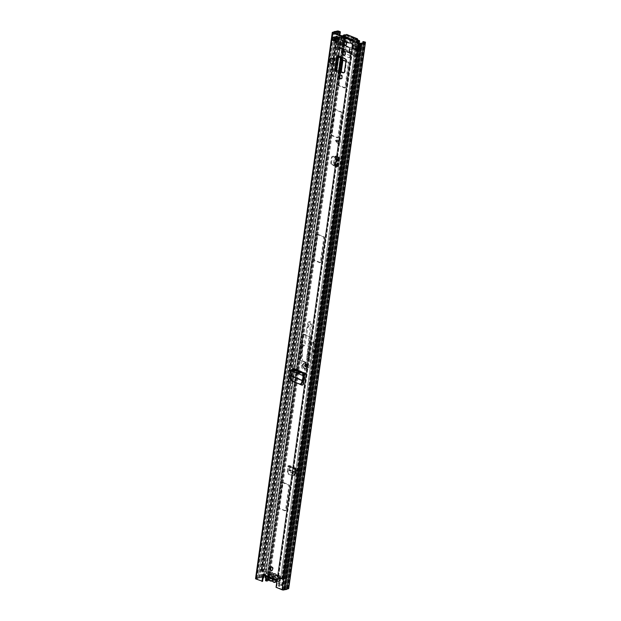 <?xml version="1.0" encoding="UTF-8"?>
<svg xmlns="http://www.w3.org/2000/svg" width="621" height="621" viewBox="0 0 621 621"><rect width="100%" height="100%" fill="white"/><g stroke="black" fill="none" stroke-linecap="round" stroke-linejoin="round"><path stroke-width="0.47" stroke-dasharray="3.1 2.33" d="M266.013 575.395L265.881 576.335L265.012 575.97L265.586 575.217L268.093 575.31A1.669 0.551 8 0 0 269.002 574.953A1.669 0.551 8 0 0 268.994 574.86A1.25 0.411 -172 0 1 268.986 574.798A1.25 0.411 -172 0 1 269.731 574.526A1.25 0.411 -172 0 1 271.035 574.759L278.705 577.926A1.25 0.411 -172 0 1 279.139 578.314A1.25 0.411 -172 0 1 278.837 578.531A1.25 0.411 -172 0 1 277.952 578.562A1.669 0.551 8 0 0 276.78 578.609A1.669 0.551 8 0 0 276.461 578.764L275.747 579.416L265.423 574.922L264.779 575.1M278.705 577.926L278.573 578.857A1.25 0.411 -172 0 1 279.008 579.246A1.25 0.411 -172 0 1 278.705 579.463A1.25 0.411 -172 0 1 277.828 579.502A1.669 0.551 8 0 0 276.648 579.548A1.669 0.551 8 0 0 276.329 579.696L275.615 580.356L275.91 579.253L265.423 574.922A1.25 0.931 75 0 0 263.871 574.029M271.066 566.942A1.879 1.397 75 0 1 271.369 566.802A1.879 1.397 75 0 1 273.271 569.201A1.879 1.397 75 0 1 272.347 570.427A1.879 1.397 75 0 1 272.006 570.466M339.966 74.908A1.917 1.428 75 0 1 340.269 74.768A1.917 1.428 75 0 1 341.022 74.831L341.465 75.017A1.917 1.428 75 0 1 342.676 76.926A1.917 1.428 75 0 1 341.705 78.665A1.917 1.428 75 0 1 341.371 78.696M344.857 41.886A1.879 1.397 75 0 1 345.16 41.747A1.879 1.397 75 0 1 347.061 44.145A1.879 1.397 75 0 1 346.138 45.372A1.879 1.397 75 0 1 345.796 45.411M343.297 51.194A1.917 1.428 75 0 1 343.607 51.054A1.917 1.428 75 0 1 344.352 51.116L344.795 51.295A1.917 1.428 75 0 1 346.006 53.212A1.917 1.428 75 0 1 345.043 54.943A1.917 1.428 75 0 1 344.702 54.982M334.991 70.833A1.421 0.466 -172 0 1 335.324 70.592L335.891 70.227L341.24 72.215M293.151 368.432L292.475 373.229L293.12 373.058L292.514 379.291A1.669 1.242 -105 0 0 293.562 381.286L292.918 381.457L299.819 384.314M292.918 381.457A1.669 1.242 75 0 1 291.87 379.462L292.514 379.291M292.475 373.229L291.87 379.462M330.985 57.838L330.279 62.83L333.244 64.056M332.382 57.978L334.517 58.855L332.382 57.978L331.335 63.063L333.819 63.854L331.684 62.969M334.517 58.855L333.819 63.854M293.562 381.286L301.038 384.368M302.613 384.973A1.669 1.242 -105 0 0 302.955 384.95A1.669 1.242 -105 0 0 303.762 383.933L305.555 373.112A1.421 0.823 -67.6 0 1 304.732 374.556M293.12 373.058L293.795 368.261A1.421 0.823 -67.6 0 1 292.972 369.697A1.421 0.823 -67.6 0 1 292.693 369.829L291.816 370.473L291.56 373.477L290.907 373.648M343.933 72.727A1.669 1.242 -105 0 0 344.275 72.696A1.669 1.242 -105 0 0 345.097 71.601L346.627 60.757A1.669 1.242 -105 0 0 345.649 58.708L338.592 55.463A1.421 0.466 -172 0 1 339.082 55.906A1.421 0.466 -172 0 1 338.965 56.053M338.065 71.12L338.709 70.949L336.535 70.049A1.421 0.466 -172 0 1 337.032 70.491A1.421 0.466 -172 0 1 336.916 70.647A1.421 0.466 -172 0 1 336.691 70.74L335.977 70.973L337.001 71.399L336.349 71.578M338.709 70.949L341.294 71.842M262.621 581.31L256.535 578.756L258.057 578.306L333.671 40.264L332.794 39.907L333.229 36.786L338.321 38.882L337.886 42.003L337.296 41.762M286.661 577.841L361.445 45.76A2.841 0.939 -172 0 0 361.251 45.349L286.475 577.421A2.841 0.939 -172 0 1 286.661 577.841A2.841 0.939 -172 0 1 285.186 578.438L284.511 578.477A1.979 0.652 8 0 0 283.494 578.85L281.592 578.85L277.835 577.297L352.612 45.224L358.503 47.219L358.069 50.34L357.052 49.913M276.073 579.059A1.25 0.931 75 0 1 277.641 580.495L276.71 587.124L276.058 587.295M363.611 41.405L286.863 587.528L286.211 587.699L287.717 588.366L286.009 588.863A1.84 0.605 -172 0 1 284.573 589.251L282.71 589.601L276.71 587.124M361.08 46.528L359.877 46.761L359.443 49.882L361.205 49.595L361.639 46.474L361.08 46.528L360.638 49.649L361.104 46.528M358.69 49.571L360.654 49.245L361.096 46.125L359.124 46.451L358.69 49.571L357.021 50.146M335.356 39.216L334.424 39.558L334.859 36.437L336.077 35.925L335.371 39.208M335.418 38.129L335.612 36.748L336.978 36.173L336.543 39.294L335.65 39.697M357.432 47.212L359.124 46.451M359.893 46.761L359.45 49.882L358.045 50.254L358.488 47.134L359.877 46.761M334.432 39.55L334.866 36.429L333.469 36.81L333.027 39.93L334.424 39.558M335.612 36.748L332.584 36.957M286.211 587.699L362.804 42.717M286.863 587.528L288.276 588.11A1.25 0.411 -172 0 1 288.711 588.506M255.541 578.617A1.25 0.411 -172 0 1 255.836 578.399L257.094 578.066A2.841 0.939 -172 0 1 258.988 577.561L260.432 577.173A1.25 0.411 -172 0 1 262.186 577.344L263.599 577.926M258.057 578.306A1.84 0.605 -172 0 1 259.485 577.918L261.185 577.483L262.955 578.097L339.26 35.141M264.135 574.13L339.85 35.389M258.988 577.561L335.744 31.438M257.094 578.066L333.85 31.943M337.242 42.181L337.886 42.003M352.612 45.224A1.25 0.411 -172 0 1 352.177 44.836A1.25 0.411 -172 0 1 352.192 44.79L352.332 44.231L342.901 40.334L341.216 40.264A1.25 0.411 -172 0 1 340.036 40.031L337.677 39.061L338.321 38.882M357.455 47.025L357.859 47.39M352.767 45.286L353.411 45.116M336.543 39.294L335.643 39.045M336.978 36.173L336.077 35.925M360.654 49.245L361.205 49.595M361.096 46.125L361.639 46.474M275.243 580.193L265.881 576.335L267.962 576.241A1.669 0.551 8 0 0 268.87 575.884A1.669 0.551 8 0 0 268.862 575.799A1.25 0.411 -172 0 1 268.854 575.737A1.25 0.411 -172 0 1 269.599 575.465A1.25 0.411 -172 0 1 270.903 575.69L278.573 578.857M264.872 575.69L265.509 575.124M340.114 56.534L340.758 56.356M340.727 73.115L337.001 71.399M290.83 380.611L299.679 384.267M304.236 378.08L304.88 377.91M291.428 380.704L290.651 378.686L291.56 373.477M332.033 58.071L331.335 63.063M330.279 62.83L329.798 62.962M273.256 575.419L273.263 576.21A1.172 0.869 75 0 1 274.909 576.886L277.23 577.056A2.67 1.987 -105 0 0 275.538 574.13A2.67 1.987 -105 0 0 273.256 575.419L270.523 574.293L270.391 575.232L273.147 576.366A2.67 1.987 -105 0 0 273.628 578.019A2.67 1.987 -105 0 0 277.075 577.988L274.715 577.802A1.172 0.869 75 0 1 273.193 577.173L270.686 577.841A1.172 0.869 -105 0 0 272.208 578.469L272.666 579.315M274.715 577.802L272.208 578.469M264.942 575.853A3.252 2.422 75 0 1 266.588 573.253A3.252 2.422 75 0 1 267.861 573.354A3.252 2.422 75 0 1 269.273 574.619L269.871 574.689A3.252 2.422 75 0 1 270.981 574.829A3.252 2.422 75 0 1 272.014 575.574L272.666 576.016L276.756 574.922A3.252 2.422 -105 0 0 275.344 573.657A3.252 2.422 -105 0 0 274.071 573.556A3.252 2.422 -105 0 0 273.752 573.68L269.871 574.689A0.838 0.621 75 0 1 269.77 575.015A2.958 2.205 75 0 1 272.021 575.946A0.838 0.621 75 0 1 272.014 575.574M276.066 579.067A2.841 2.111 -105 0 0 274.327 576.622A2.841 2.111 -105 0 0 272.937 576.637A0.838 0.621 75 0 1 272.417 576.583A2.958 2.205 75 0 1 272.821 578.392L272.402 577.561A1.172 0.869 -105 0 0 270.756 576.878L265.897 575.535L265.772 576.42M275.204 580.317L275.328 579.424L272.821 578.392M268.404 576.567A2.958 2.205 75 0 1 269.242 575.271A0.838 0.621 75 0 1 268.769 574.914A2.841 2.111 -105 0 0 267.535 573.82A2.841 2.111 -105 0 0 264.996 575.939M277.075 577.988L279.823 579.121L279.955 578.19L277.23 577.056M273.263 576.21L270.756 576.878M270.523 574.293L265.897 575.535M274.909 576.886L272.402 577.561M279.955 578.19L275.328 579.424M279.823 579.121L275.196 580.363M268.295 577.514L270.686 577.841M273.193 577.173L273.147 576.366M270.391 575.232L265.842 576.451M272.417 576.583L272.021 575.946M269.77 575.015L269.242 575.271M342.427 48.12A1.25 0.411 8 0 0 341.247 47.895L339.64 47.84L340.052 44.471L341.767 44.223A1.25 0.411 -172 0 1 342.939 44.456L352.371 48.345A1.25 0.411 -172 0 1 352.806 48.741A1.25 0.411 -172 0 1 352.79 48.78L352.278 52.443A1.25 0.411 8 0 0 352.293 52.405A1.25 0.411 8 0 0 351.859 52.017L350.562 51.52L350.027 52.498L343.933 49.975L343.592 48.601L342.427 48.12L268.769 572.244A1.25 0.411 8 0 0 267.589 572.011L265.904 571.941L262.202 570.295A2.981 0.986 8 0 0 264.15 569.915L264.406 569.705A1.84 0.605 -172 0 1 266.518 569.573L341.511 37.198L266.518 569.573M361.251 45.349L360.327 45.356A1.84 0.605 -172 0 1 360.452 45.62A1.84 0.605 -172 0 1 359.497 46.008L358.822 46.047A2.981 0.986 8 0 0 357.285 46.598L353.256 45.054L353.396 44.487A1.25 0.411 8 0 0 353.411 44.448A1.25 0.411 8 0 0 352.976 44.052L343.545 40.163A1.25 0.411 8 0 0 342.365 39.938L340.681 39.86L336.986 38.223A2.981 0.986 8 0 0 338.934 37.842L339.182 37.633A1.84 0.605 -172 0 1 341.294 37.501M352.169 52.692L351.222 53.041A1.25 0.411 -172 0 1 351.059 52.793A1.25 0.411 -172 0 1 351.075 52.746L351.3 52.265L350.05 51.706L349.382 52.669L343.281 50.154L342.947 48.772L341.783 48.291L340.098 48.221A1.25 0.411 -172 0 1 339.276 48.112L339.796 44.44A1.25 0.411 8 0 0 340.611 44.549L342.295 44.627L351.727 48.523L351.587 49.082A1.25 0.411 8 0 0 351.571 49.121A1.25 0.411 8 0 0 351.742 49.37L351.222 53.041L352.169 52.692M286.475 577.421L285.551 577.429A1.84 0.605 -172 0 1 285.676 577.701A1.84 0.605 -172 0 1 284.713 578.089L284.038 578.128A2.981 0.986 8 0 0 282.508 578.679L278.48 577.126L278.619 576.567A1.25 0.411 8 0 0 278.627 576.521A1.25 0.411 8 0 0 278.2 576.133L268.769 572.244M279.753 508.265A0.838 0.621 75 0 1 279.233 507.225L282.633 483.037A0.838 0.621 75 0 1 283.37 482.517L289.029 484.854A0.838 0.621 75 0 1 289.549 485.894L286.149 510.082A0.838 0.621 75 0 1 285.412 510.602L279.108 508.436A0.838 0.621 75 0 1 278.588 507.396L281.988 483.216A0.838 0.621 75 0 1 282.726 482.696L288.385 485.024A0.838 0.621 75 0 1 288.905 486.064L285.505 510.252A0.838 0.621 75 0 1 284.767 510.772L279.108 508.436M309.863 336.621A0.838 0.621 75 0 1 310.384 337.661L306.984 361.849A0.838 0.621 75 0 1 306.246 362.369L300.587 360.033A0.838 0.621 75 0 1 300.067 358.992L303.467 334.804A0.838 0.621 75 0 1 304.205 334.284L309.863 336.621L309.219 336.792A0.838 0.621 75 0 1 309.739 337.832L306.339 362.02A0.838 0.621 75 0 1 305.602 362.54L299.943 360.203A0.838 0.621 75 0 1 299.423 359.163L302.823 334.983A0.838 0.621 75 0 1 303.56 334.463L309.219 336.792M323.898 236.756A0.838 0.621 75 0 1 324.418 237.796L321.018 261.984A0.838 0.621 75 0 1 320.281 262.504L314.622 260.168A0.838 0.621 75 0 1 314.102 259.128L317.502 234.948A0.838 0.621 75 0 1 318.239 234.428L323.898 236.756L323.254 236.935A0.838 0.621 75 0 1 323.774 237.975L320.374 262.155A0.838 0.621 75 0 1 319.636 262.675L313.978 260.346A0.838 0.621 75 0 1 313.458 259.306L316.857 235.118A0.838 0.621 75 0 1 317.595 234.598L323.254 236.935M339.99 74.908L342.062 60.183A0.838 0.621 75 0 1 342.8 59.663L348.459 61.999A0.838 0.621 75 0 1 348.979 63.039L345.579 87.227A0.838 0.621 75 0 1 344.841 87.747L339.182 85.411A0.838 0.621 75 0 1 338.662 84.371L339.617 77.571M338.561 137.156A0.838 0.621 75 0 1 337.824 137.676L332.165 135.339A0.838 0.621 75 0 1 331.645 134.299L335.045 110.119A0.838 0.621 75 0 1 335.782 109.599L341.441 111.935A0.838 0.621 75 0 1 341.961 112.975L338.561 137.156L337.917 137.326A0.838 0.621 75 0 1 337.18 137.854L331.521 135.518A0.838 0.621 75 0 1 331.001 134.478L334.401 110.29A0.838 0.621 75 0 1 335.138 109.77L340.797 112.106A0.838 0.621 75 0 1 341.317 113.146L337.917 137.326M340.153 44.176L339.602 44.448M277.835 577.297A1.25 0.411 -172 0 1 277.401 576.909A1.25 0.411 -172 0 1 277.408 576.87L277.556 576.304L268.125 572.415L266.44 572.337A1.25 0.411 -172 0 1 265.26 572.112L261.495 570.559L261.092 570.194L261.922 569.946A1.979 0.652 8 0 0 263.219 569.69L263.467 569.48A2.841 0.939 -172 0 1 266.735 569.278M345.913 61.394L347.814 62.178A0.838 0.621 75 0 1 348.334 63.21L344.934 87.398A0.838 0.621 75 0 1 344.197 87.918L338.538 85.582A0.838 0.621 75 0 1 338.018 84.541L341.418 60.361A0.838 0.621 75 0 1 342.155 59.841L342.839 60.121M361.445 45.76A2.841 0.939 -172 0 1 359.963 46.365L359.287 46.404A1.979 0.652 8 0 0 358.27 46.769L356.431 46.8M285.551 577.429L360.327 45.356M336.217 38.455L335.876 38.114L336.698 37.865A1.979 0.652 8 0 0 337.995 37.609L338.251 37.4A2.841 0.939 -172 0 1 341.511 37.198M341.123 40.249L340.378 40.101L340.595 38.541L341.34 38.688L341.123 40.249L352.278 44.572L352.495 43.012L352.487 45.1L356.803 46.878L357.021 45.317L361.422 44.572A1.669 0.551 8 0 0 361.818 44.285A1.669 0.551 8 0 0 361.236 43.765L360.126 43.633L359.908 45.193A1.421 0.466 -172 0 1 360.397 45.636A1.421 0.466 -172 0 1 358.309 45.768L356.865 56.069L354.327 56.387L351.812 55.347L352.045 54.563L349.957 53.709L349.375 57.838L343.087 55.246A3.338 1.933 112.4 0 0 343.918 53.033L344.205 50.969L339.237 50.161L336.722 49.121L338.204 48.36A1.421 0.466 -172 0 1 337.909 48.011A1.421 0.466 -172 0 1 338.755 47.708A1.421 0.466 -172 0 1 340.23 47.964A1.421 0.466 -172 0 1 340.719 48.407A1.421 0.466 -172 0 1 339.229 48.671L338.181 49.206L341.876 49.859L353.256 54.555L353.023 55.339L354.374 55.898L356.167 55.665A1.421 0.466 -172 0 1 356.136 55.541A1.421 0.466 -172 0 1 356.99 55.23A1.421 0.466 -172 0 1 358.457 55.494A1.421 0.466 -172 0 1 358.946 55.937A1.421 0.466 -172 0 1 356.865 56.069M359.303 43.416A1.421 0.466 8 0 0 357.805 43.68A1.421 0.466 8 0 0 357.836 43.812L356.167 55.665M358.309 45.768L355.771 46.086L353.256 45.054L353.489 44.27L343.033 39.954L340.681 39.86L338.166 38.82L339.648 38.067A1.421 0.466 -172 0 1 339.353 37.718A1.421 0.466 -172 0 1 340.199 37.407A1.421 0.466 -172 0 1 341.674 37.671L342.155 35.902M339.648 38.067L338.204 48.36M341.472 45.279L339.47 44.495L338.88 47.755L340.96 48.943L341.472 45.279L342.637 45.387L342.124 49.059L340.96 48.943M343.18 45.248L342.66 48.912L349.576 51.768L350.097 48.104L342.637 45.387M341.915 47.91L339.78 47.514L340.207 44.471L340.813 44.176L342.427 44.238L347.659 46.396L352.891 48.562L352.371 52.226L341.915 47.91L341.581 50.247M353.489 44.27L352.891 48.562M343.033 39.954L342.427 44.238M344.616 45.054L343.925 49.959L345.594 49.509L346.293 42.36L346.324 44.557L344.616 45.03L346.324 44.58L346.347 42.399M344.678 38.486L343.537 38.044L344.616 41.786L346.308 42.453L344.678 38.486L344.616 45.03M343.537 38.044L342.078 49.362L343.747 48.919L345.633 49.486L346.324 44.58L345.579 49.432L343.879 48.733L344.857 41.762L343.607 37.997L354.925 42.694L353.256 54.555M344.616 41.786L343.646 48.71L341.977 49.152L341.876 49.859M343.778 50.06L345.633 49.486L343.778 50.06L342.078 49.362M352.278 44.572L352.418 43.268L352.487 45.1M341.34 38.688L342.093 38.719L341.876 40.28M352.495 43.012L342.093 38.719M360.343 43.579L360.118 45.139L361.018 45.325A1.669 0.551 -172 0 1 361.593 45.845A1.669 0.551 -172 0 1 361.197 46.133L361.422 44.572M357.021 45.317L352.705 43.54M343.545 37.997L341.201 37.912L339.532 49.765M341.201 37.912L339.842 37.353L338.181 49.206M339.842 37.353L340.89 36.818L339.229 48.671M340.89 36.818A1.421 0.466 8 0 0 342.381 36.554A1.421 0.466 8 0 0 341.907 36.111L341.674 37.671M338.166 38.82L336.722 49.121M265.904 571.941L339.237 50.161M339.307 44.712L340.813 44.176L339.602 44.502M343.669 51.108L343.087 55.246M352.371 52.226L352.045 54.563M351.3 52.878L352.208 52.762L351.005 53.088L351.727 49.835L349.646 48.648L349.134 52.319L351.005 53.088M278.48 577.126L351.812 55.347M355.771 46.086L354.327 56.387M357.836 43.812L356.043 44.037L354.374 55.898M356.043 44.037L354.684 43.478L353.023 55.339M354.684 43.478L354.925 42.694M349.375 57.838A3.338 1.933 112.4 0 0 350.205 55.634L350.492 53.561L344.205 50.969M350.492 53.561L349.957 53.709M340.595 38.541L336.279 36.755L336.062 38.316L340.378 40.101M358.193 45.434L357.975 46.994L361.197 46.133M343.157 37.982L344.306 38.463L342.8 38.867L341.604 38.37L343.056 37.982M339.92 35.42A1.669 0.551 8 0 0 339.415 35.49L339.198 37.05A1.669 0.551 -172 0 1 341.527 37.276L341.892 37.609M336.062 38.316L336.186 36.352L339.415 35.49M336.186 36.352L336.279 36.755M341.604 38.37A11.271 8.391 75 0 1 343.529 37.485A11.271 8.391 75 0 1 353.419 43.245L354.87 42.857M353.419 43.245L352.223 42.756L353.729 42.352L354.886 42.826M354.894 42.771A11.271 8.391 -105 0 0 353.939 41.203M353.357 40.443A11.271 8.391 -105 0 0 345.035 37.081A11.271 8.391 -105 0 0 343.165 37.928M335.969 37.912L339.198 37.05M357.975 46.994L356.803 46.878M353.729 42.352A10.223 7.615 -105 0 0 345.307 38.091A10.223 7.615 -105 0 0 344.306 38.463M342.8 38.867A10.223 7.615 75 0 1 343.801 38.494A10.223 7.615 75 0 1 352.223 42.756M342.66 48.912L342.124 49.059M349.134 52.319L349.646 48.648M349.576 51.768L349.041 51.916M350.097 48.104L349.553 48.244M346.308 42.453L344.702 38.463M340.316 142.03L340.246 139.236L335.433 140.346L339.423 145.089L340.316 142.03M335.635 140.882L338.08 143.591L338.53 140.354L335.542 140.905L338.422 140.377L337.971 143.622L335.542 140.905M306.735 363.914A1.669 1.242 75 0 1 307.791 365.575A1.669 1.242 75 0 1 306.953 367.089A1.669 1.242 75 0 1 306.3 367.034A1.669 1.242 75 0 1 305.245 365.373A1.669 1.242 75 0 1 306.083 363.859A1.669 1.242 75 0 1 306.735 363.914M305.548 367.236A1.669 1.242 -105 0 0 306.2 367.29A1.669 1.242 -105 0 0 307.038 365.777A1.669 1.242 -105 0 0 305.982 364.116A1.669 1.242 -105 0 0 305.33 364.061A1.669 1.242 -105 0 0 304.492 365.575A1.669 1.242 -105 0 0 305.548 367.236M352.247 40.101A1.879 1.397 75 0 1 353.427 41.972A1.879 1.397 75 0 1 352.487 43.672A1.879 1.397 75 0 1 351.75 43.617A1.879 1.397 75 0 1 350.57 41.747A1.879 1.397 75 0 1 351.509 40.047A1.879 1.397 75 0 1 352.247 40.101M350.997 43.819A1.879 1.397 -105 0 0 351.734 43.874A1.879 1.397 -105 0 0 352.674 42.174A1.879 1.397 -105 0 0 351.494 40.303A1.879 1.397 -105 0 0 350.756 40.249A1.879 1.397 -105 0 0 349.817 41.949A1.879 1.397 -105 0 0 350.997 43.819M294.548 471.525L294.967 468.529A1.584 0.916 112.4 0 0 295.386 469.717A1.584 0.916 112.4 0 0 295.518 469.755A1.584 0.916 112.4 0 0 295.782 469.732L296.318 469.623L296.201 471.083L296.954 470.881L297.156 469.864A1.584 0.916 112.4 0 0 296.76 468.545A1.584 0.916 112.4 0 0 296.364 468.529L295.72 468.319L293.966 474.863A1.669 1.242 75 0 1 293.151 475.896A1.669 1.242 75 0 1 292.499 475.841L288.307 474.11A1.669 1.242 75 0 1 287.267 472.1L288.02 471.898L288.804 465.471L289.448 465.672A1.584 0.916 112.4 0 1 289.844 465.688A1.584 0.916 112.4 0 1 290.24 467.008L290.038 468.032L289.285 468.234L289.145 471.013L290.62 472.806L291.358 472.193L289.891 470.392L290.038 468.032M288.02 471.898A1.669 1.242 -105 0 0 289.06 473.908L288.307 474.11M292.499 475.841L293.252 475.639L289.06 473.908M293.252 475.639A1.669 1.242 -105 0 0 293.904 475.694A1.669 1.242 -105 0 0 294.719 474.661L293.966 474.863M295.301 471.323L294.719 474.661M340.246 139.236L339.423 145.089M334.455 166.04L336.877 167.041A1.584 0.528 -172 0 1 336.326 166.544A1.584 0.528 -172 0 1 336.473 166.366A1.584 0.528 -172 0 1 336.698 166.273L337.226 166.086L336.108 165.597L337.731 165.714A1.584 0.528 -172 0 1 338.383 166.249A1.584 0.528 -172 0 1 338.01 166.521L334.455 166.04L331.746 164.782A1.669 1.242 75 0 1 330.76 162.725L331.49 157.532A1.669 1.242 75 0 1 332.32 156.438A1.669 1.242 75 0 1 332.918 156.469L333.671 156.267L338.833 158.254L339.213 157.944A1.584 0.528 -172 0 0 339.594 157.672A1.584 0.528 -172 0 0 338.934 157.129L336.031 156.608L334.944 156.065L335.984 156.011L338.065 156.818M333.671 156.267A1.669 1.242 -105 0 0 333.073 156.236A1.669 1.242 -105 0 0 332.243 157.33L331.49 157.532M330.76 162.725L331.513 162.523L332.243 157.33M331.513 162.523A1.669 1.242 -105 0 0 332.507 164.581L331.746 164.782M335.208 165.838L332.507 164.581M279.784 584.074A0.838 0.621 75 0 1 279.264 583.034L278.511 583.235A0.838 0.621 -105 0 0 279.031 584.276L279.784 584.074L282.555 585.215A1.421 0.466 -172 0 1 283.044 585.657A1.421 0.466 -172 0 1 282.71 585.906L282.571 585.937A1.335 0.442 -172 0 1 281.484 585.96A1.855 0.613 8 0 0 279.543 586.309A1.855 0.613 8 0 0 279.543 586.356L278.402 586.069A3.027 1.001 -172 0 1 281.554 585.58L358.247 40.862M279.264 583.034L280.141 576.793A0.838 0.621 -105 0 0 279.629 575.752L274.598 573.68A0.838 0.621 -105 0 0 273.861 574.2L272.984 580.441A0.838 0.621 75 0 1 272.239 580.961L271.486 581.163M265.493 580.557A1.855 0.613 8 0 0 267.108 580.169A1.855 0.613 8 0 0 267.069 580.006A1.335 0.442 -172 0 1 267.038 579.89A1.335 0.442 -172 0 1 267.046 579.851A1.335 0.442 -172 0 1 267.356 579.657L267.496 579.626A1.421 0.466 -172 0 1 269.475 579.82L272.239 580.961M343.56 35.863A3.027 1.001 8 0 0 344.748 35.327L346.448 35.746L347.31 35.467L346.029 35.102A1.421 0.466 -172 0 0 345.555 34.955M287.267 472.1L288.051 465.672A1.584 0.916 112.4 0 0 288.47 466.86A1.584 0.916 112.4 0 0 288.602 466.899A1.584 0.916 112.4 0 0 288.866 466.876L289.402 466.767L289.285 468.234M278.511 583.235L279.388 576.994L280.141 576.793M279.031 584.276L281.693 585.58M269.118 580.185L271.222 581.054M272.169 580.86A0.838 0.621 -105 0 0 272.231 580.643L272.984 580.441M273.861 574.2L273.108 574.402L272.231 580.643M273.108 574.402A0.838 0.621 75 0 1 273.845 573.882L274.598 573.68M279.629 575.752L278.876 575.954L273.845 573.882M278.876 575.954A0.838 0.621 75 0 1 279.388 576.994M332.918 156.469L338.08 158.456A1.584 0.528 -172 0 1 337.529 157.967A1.584 0.528 -172 0 1 337.684 157.781A1.584 0.528 -172 0 1 337.909 157.695L338.437 157.509L337.312 157.02M282.571 585.937L283.556 578.919A1.335 0.442 -172 0 1 282.477 578.935A1.855 0.613 8 0 0 280.715 579.059A1.855 0.613 8 0 0 280.529 579.284A1.855 0.613 8 0 0 280.529 579.331L281.748 578.756L280.614 578.702L356.213 41.227M280.715 579.059L281.864 578.392L356.982 43.408L355.849 43.346M282.788 577.771L282.71 577.778C281.096 577.794 280.397 578.097 280.614 578.702L280.762 578.135L279.745 578.725A3.027 1.001 -172 0 1 282.539 578.555L282.679 578.555M281.709 578.593L356.982 43.408M281.748 578.756L283.665 578.135L358.845 43.229M268.311 580.006L269.335 572.22L266.153 572.733L341.822 36.204M343.599 35.141L268.148 572.05L266.215 572.352L266.673 573.424L266.153 572.733L341.457 36.996M342.07 36.305L341.387 37.376M265.772 578.586L266.479 573.532A1.855 0.613 8 0 0 268.093 573.152A1.855 0.613 8 0 0 268.093 573.09A1.855 0.613 8 0 0 268.055 572.989A1.335 0.442 -172 0 1 268.024 572.865L268.024 572.865A1.335 0.442 -172 0 1 268.031 572.834L268.148 572.05M343.669 35.777L343.514 36.872L346.51 35.56L346.665 34.465L347.31 35.467L357.875 39.829M356.99 39.884L346.51 35.56L356.827 39.907M352.441 40.582L343.483 36.887M266.355 579.129L267.077 573.967L266.277 572.624M269.219 573.004L269.188 573.043A3.027 1.001 -172 0 1 269.25 573.237A3.027 1.001 -172 0 1 269.25 573.315A3.027 1.001 -172 0 1 267.077 573.967L266.673 573.424M269.18 573.028L268.194 580.053L269.18 573.028M344.748 35.327L269.273 572.383M278.402 586.069L279.388 579.044L280.529 579.331L279.543 586.356M280.614 578.702L279.388 579.044A3.027 1.001 -172 0 1 279.745 578.725M336.861 165.396L335.076 164.487L334.587 162.36L335.324 157.082L336.256 156.096L335.216 156.158L334.284 157.144L335.324 157.082M334.587 162.36L333.547 162.384L334.284 157.144M336.411 157.26L335.658 157.462M333.547 162.384L334.044 164.511L336.108 165.597M296.954 470.881L296.434 473.916L295.666 474.529L296.201 471.083M295.604 473.947L296.652 473.186L295.604 473.947L291.358 472.193M294.835 474.553L290.62 472.806M288.385 468.475L287.632 468.676M304.251 368.711A2.919 2.173 -105 0 0 305.392 368.804A2.919 2.173 -105 0 0 306.859 366.157A2.919 2.173 -105 0 0 305.02 363.246A2.919 2.173 -105 0 0 303.879 363.153A2.919 2.173 -105 0 0 302.411 365.8A2.919 2.173 -105 0 0 304.251 368.711M305.004 368.509A2.919 2.173 -105 0 0 306.145 368.602A2.919 2.173 -105 0 0 307.612 365.955A2.919 2.173 -105 0 0 305.773 363.044A2.919 2.173 -105 0 0 304.632 362.951A2.919 2.173 -105 0 0 303.164 365.598A2.919 2.173 -105 0 0 305.004 368.509M308.039 356.237A1.172 0.869 -105 0 0 309.778 357.052L313.395 342.427A1.172 0.869 75 0 1 315.103 343.436L308.893 367.523A4.293 3.198 75 0 1 306.875 369.821A4.293 3.198 75 0 1 305.198 369.689A4.293 3.198 75 0 1 302.481 365.047L302.497 344.445L304.849 345.618L307.768 328.268A2.344 1.747 75 0 1 308.039 327.492L308.909 326.041A1.56 1.164 -105 0 0 308.909 324.325A1.948 1.452 75 0 1 309.631 321.6A1.948 1.452 75 0 1 311.618 324.03L308.039 356.237L306.906 356.539A1.172 0.869 -105 0 0 308.653 357.354L312.262 342.73A1.172 0.869 75 0 1 313.97 343.739L307.768 367.826A4.293 3.198 75 0 1 305.749 370.124A4.293 3.198 75 0 1 304.073 369.992A4.293 3.198 75 0 1 301.356 365.35L301.356 358.309L303.149 345.571L303.723 345.92L306.634 328.571L307.768 328.268M305.516 364.837A1.001 0.745 75 0 1 305.253 366.716A1.001 0.745 75 0 1 305.516 364.837A1.001 0.745 -105 0 0 305.253 366.716A1.001 0.745 -105 0 0 305.516 364.837M305.633 366.615A1.001 0.745 -105 0 0 305.897 364.737A1.001 0.745 -105 0 0 305.633 366.615M308.909 324.325L307.775 324.628A1.948 1.452 75 0 1 308.505 321.903A1.948 1.452 75 0 1 310.484 324.333L306.906 356.539M307.775 324.628A1.56 1.164 75 0 1 307.775 326.343L308.909 326.041M308.039 327.492L306.906 327.795L307.775 326.343M306.906 327.795A2.344 1.747 -105 0 0 306.634 328.571M300.875 358.441L302.66 345.703L300.983 344.717L300.875 358.441L301.356 358.309M312.262 342.73L313.395 342.427M303.723 345.92L304.849 345.618M302.66 345.703L303.149 345.571M306.2 364.061A1.669 1.242 -105 0 0 305.548 364.007A1.669 1.242 -105 0 0 304.709 365.513A1.669 1.242 -105 0 0 305.757 367.182A1.669 1.242 -105 0 0 306.409 367.228A1.669 1.242 -105 0 0 307.248 365.722A1.669 1.242 -105 0 0 306.2 364.061M306.114 364.682A1.001 0.745 -105 0 0 305.85 366.553A1.001 0.745 -105 0 0 306.114 364.682M305.742 363.238A2.709 2.018 -105 0 0 304.686 363.153A2.709 2.018 -105 0 0 303.32 365.614A2.709 2.018 -105 0 0 305.035 368.315A2.709 2.018 -105 0 0 306.091 368.4A2.709 2.018 -105 0 0 307.457 365.94A2.709 2.018 -105 0 0 305.742 363.238M304.989 363.44A2.709 2.018 -105 0 0 303.933 363.355A2.709 2.018 -105 0 0 302.567 365.816A2.709 2.018 -105 0 0 304.274 368.517A2.709 2.018 -105 0 0 305.338 368.602A2.709 2.018 -105 0 0 306.704 366.142A2.709 2.018 -105 0 0 304.989 363.44M276.461 578.764L276.329 579.696M340.378 75.009L341.022 74.831M343.708 51.287L344.352 51.116M335.891 70.227L337.909 55.859M293.795 368.261L305.555 373.112M336.535 70.049L338.592 55.463M256.62 578.834L333.368 32.711M282.71 589.601L359.466 43.486M277.641 580.495L276.989 580.666M360.397 46.202L359.955 49.323M359.21 46.428L358.775 49.548M336.171 39.503L336.613 36.383M335.689 36.724L335.487 38.153M357.735 46.823L357.292 49.944M334.152 37.602L334.222 37.12M261.534 577.514L337.847 34.559M261.185 577.483L337.506 34.419M259.485 577.918L334.975 40.807M335.107 39.884L335.961 33.782M259.578 577.91L335.061 40.839M335.2 39.86L336.046 33.821M333.671 40.264L334.657 33.247M258.018 578.33L334.626 33.231M256.589 578.71L333.33 32.696M287.655 588.405L364.411 42.29M287.632 588.289L364.364 42.298M286.048 588.84L362.796 42.717M286.009 588.863L362.757 42.748M284.573 589.251L361.329 43.128M284.48 589.259L361.236 43.136M283.06 589.639L359.815 43.517M262.186 577.344L338.934 31.221M260.432 577.173L337.187 31.05M255.836 578.399L332.592 32.284M288.276 588.11L365.024 41.995M344.15 51.473L344.795 51.295M340.813 75.188L341.465 75.017M336.714 36.336L336.272 39.457M360.553 46.179L360.118 49.3M268.994 574.86L268.862 575.799M268.093 575.31L267.962 576.241M271.035 574.759L270.903 575.69M277.952 578.562L277.828 579.502M335.938 70.429L337.987 55.836M335.324 70.592L337.374 55.999M336.691 70.74L338.67 56.682M345.982 60.936L346.627 60.757M345.097 71.601L344.453 71.78M339.803 72.3L341.806 58.048M339.213 72.02L341.232 57.683M336.171 71.12L338.22 56.534M336.077 70.903L338.103 56.48M340.549 73.03L339.602 73.045M345.649 58.708L345.004 58.879M292.693 369.829L304.453 374.68M291.389 376.008L302.939 380.774M291.466 375.526L303.056 380.308M291.816 370.473L303.576 375.325M292.149 369.976L303.902 374.828M290.651 378.686L290.054 378.593M303.762 383.933L303.118 384.104M272.805 577.864A0.838 0.621 75 0 1 273.582 578.182A2.841 2.111 75 0 0 276.205 579.269A0.838 0.621 75 0 1 276.974 579.587L272.052 580.806L276.081 579.727A3.252 2.422 -105 0 1 275.755 579.843A3.252 2.422 -105 0 1 273.077 578.485L272.805 577.864A2.841 2.111 75 0 1 271.416 577.879A2.841 2.111 75 0 1 269.654 574.347A2.841 2.111 75 0 1 272.161 572.578A2.841 2.111 75 0 1 273.395 573.672A0.838 0.621 75 0 0 274.164 573.99A2.841 2.111 75 0 1 275.561 573.975A2.841 2.111 75 0 1 276.787 575.077L273.054 576.179A3.252 2.422 75 0 1 273.38 576.055A3.252 2.422 75 0 1 274.645 576.156A3.252 2.422 75 0 1 276.71 579.517M276.205 579.269L272.114 580.821M268.769 574.914L273.364 573.517A3.252 2.422 -105 0 0 271.951 572.259A3.252 2.422 -105 0 0 270.678 572.158A3.252 2.422 -105 0 0 269.04 575.1A3.252 2.422 -105 0 0 271.09 578.345A3.252 2.422 -105 0 0 272.363 578.446A3.252 2.422 -105 0 0 272.689 578.322L268.8 579.416M272.293 580.883L276.469 579.882A3.252 2.422 -105 0 0 277.882 581.147A3.252 2.422 -105 0 0 279.155 581.248A3.252 2.422 -105 0 0 280.793 578.298A3.252 2.422 -105 0 0 278.736 575.062A3.252 2.422 -105 0 0 277.471 574.961A3.252 2.422 -105 0 0 277.145 575.077L277.564 575.395A2.841 2.111 75 0 1 278.953 575.38A2.841 2.111 75 0 1 280.715 578.912A2.841 2.111 75 0 1 278.208 580.682A2.841 2.111 75 0 1 276.974 579.587M264.856 575.651L265.283 574.278L266.588 573.253L270.678 572.158L272.052 572.259L274.164 573.99M272.666 576.016L272.937 576.637M277.564 575.395A0.838 0.621 75 0 1 276.787 575.077M268.901 579.478L273.582 578.182M269.661 574.751L273.395 573.672M340.277 57.303L267.589 572.011L340.362 56.651M342.939 44.456L343.545 40.163M341.767 44.223L342.365 39.938L341.767 44.223M278.394 577.041L352.053 52.925L351.075 52.746L277.408 576.87L278.394 577.041M352.573 49.253L353.17 44.96L352.192 44.79L351.587 49.082L352.573 49.253L353.17 44.976M351.812 48.609L352.79 48.78L353.396 44.487L352.418 44.316L351.812 48.609L352.418 44.308M352.371 48.345L352.976 44.052M278.2 576.133L351.859 52.017M278.619 576.567L352.278 52.443L351.3 52.273L277.634 576.389L278.619 576.567M340.316 44.2L340.921 39.907L340.316 44.2M266.137 571.98L339.803 47.864L266.137 571.98M268.125 572.415L340.502 57.388M340.595 56.759L341.783 48.291M342.295 44.627L342.901 40.334M351.727 48.523L352.332 44.231M277.556 576.304L351.214 52.187M265.26 572.112L340.036 40.031M359.287 46.404L358.822 46.047L284.038 578.128L284.511 578.477L359.287 46.404M359.963 46.365L359.497 46.008L284.713 578.089L285.186 578.438L359.963 46.365M263.219 569.69L264.15 569.915L338.934 37.842L337.995 37.609L263.219 569.69M263.467 569.48L264.406 569.705L339.182 37.633L338.251 37.4L263.467 569.48M282.508 578.679L357.285 46.598M282.237 578.679L357.013 46.606M262.202 570.295L336.986 38.223M262.147 570.388L336.924 38.308M283.494 578.85L358.27 46.769M281.592 578.85L355.988 49.478M261.922 569.946L336.698 37.865M261.495 570.559L335.899 41.188M337.18 137.854L337.824 137.676M341.317 113.146L341.961 112.975M340.797 112.106L341.441 111.935M335.138 109.77L335.782 109.599M334.401 110.29L335.045 110.119M331.001 134.478L331.645 134.299M331.521 135.518L332.165 135.339M338.018 84.541L338.662 84.371M338.538 85.582L339.182 85.411M344.197 87.918L344.841 87.747M344.934 87.398L345.579 87.227M348.334 63.21L348.979 63.039M347.814 62.178L348.459 61.999M342.155 59.841L342.8 59.663M341.418 60.361L342.062 60.183M323.774 237.975L324.418 237.796M317.595 234.598L318.239 234.428M316.857 235.118L317.502 234.948M313.458 259.306L314.102 259.128M313.978 260.346L314.622 260.168M319.636 262.675L320.281 262.504M320.374 262.155L321.018 261.984M309.739 337.832L310.384 337.661M303.56 334.463L304.205 334.284M302.823 334.983L303.467 334.804M299.423 359.163L300.067 358.992M299.943 360.203L300.587 360.033M305.602 362.54L306.246 362.369M306.339 362.02L306.984 361.849M278.588 507.396L279.233 507.225M284.767 510.772L285.412 510.602M285.505 510.252L286.149 510.082M288.905 486.064L289.549 485.894M288.385 485.024L289.029 484.854M282.726 482.696L283.37 482.517M281.988 483.216L282.633 483.037M342.947 48.772L343.592 48.601M343.149 49.191L343.801 49.02M343.079 49.734L343.724 49.564M343.281 50.154L343.933 49.975M349.382 52.669L350.027 52.498M349.677 52.459L350.322 52.288M349.755 51.916L350.399 51.745M350.05 51.706L350.694 51.535M339.027 47.708L339.625 47.514M351.905 49.796L352.596 49.649M351.742 49.37L352.604 49.315M360.708 45.193L360.925 43.633M361.236 43.765L361.018 45.325M342.062 35.847L341.845 37.407M341.527 37.276L341.752 35.715M352.728 49.098L351.517 49.424M352.627 49.595L351.727 49.835M340.3 47.848L339.089 48.174M339.78 47.514L338.88 47.755M350.205 55.634L343.918 53.033M340.339 141.572L335.876 140.028M335.945 141.208L338.538 142.1M295.72 468.319L288.804 465.471M337.63 166.839L338.833 158.254M282.555 585.215L359.109 40.497M269.475 579.82L346.029 35.102M294.967 468.529L288.051 465.672M281.802 585.417L358.333 40.839M268.8 579.486L345.276 35.304M336.877 167.041L338.08 158.456M282.71 577.778L358.162 40.87M283.029 578.198L358.247 42.981M269.335 572.22L344.787 35.304M267.356 579.657L343.91 34.947M267.069 580.006L268.093 573.09M346.316 35.731L347.069 35.529M281.825 585.541L358.379 40.823M268.443 579.494L344.927 35.273M282.71 585.906L358.969 43.276M283.556 578.919L283.665 578.135M267.496 579.626L344.05 34.908M268.055 572.166L267.038 579.89M337.583 166.638L338.787 158.052M338.01 166.521L339.213 157.944M337.731 165.714L338.934 157.129M335.519 164.837L336.706 156.383M335.387 164.767L336.574 156.321M336.698 166.273L337.909 157.695M334.354 164.79L335.534 156.383M334.843 165.077L336.031 156.608M337.056 165.947L338.266 157.361M337.133 166.156L338.336 157.579M334.044 164.511L335.076 164.487M338.592 141.704L336 140.812M335.744 140.975L340.207 142.512M295.938 468.638L289.021 465.789M296.364 468.529L289.448 465.672M297.156 469.864L290.24 467.008M296.59 472.457L289.774 469.639M296.582 472.628L289.774 469.825M295.782 469.732L288.866 466.876M295.813 473.241L289.037 470.439M295.86 472.558L289.037 469.748M296.419 469.973L289.502 467.116M296.209 469.616L289.293 466.767M289.891 470.392L289.145 471.013M307.768 367.826L308.893 367.523M300.882 344.88L302.497 344.445M301.076 344.74L302.691 344.306M301.356 365.35L302.481 365.047M313.97 343.739L315.103 343.436M308.653 357.354L309.778 357.052M310.484 324.333L311.618 324.03M306.355 364.768A0.838 0.621 -105 0 0 306.137 366.328A0.838 0.621 -105 0 0 306.355 364.768M306.037 365.226L305.928 366.01L306.037 365.226M306.471 363.984A1.669 1.242 -105 0 0 305.819 363.929A1.669 1.242 -105 0 0 304.981 365.443A1.669 1.242 -105 0 0 306.029 367.104A1.669 1.242 -105 0 0 306.681 367.158A1.669 1.242 -105 0 0 307.519 365.645A1.669 1.242 -105 0 0 306.471 363.984M279.139 578.314L279.008 579.246M271.695 570.606L272.347 570.427M339.625 74.947L340.269 74.768M345.493 45.55L346.138 45.372M342.963 51.225L343.607 51.054M263.529 574.037L264.173 573.858M275.724 579.067L276.368 578.896M256.535 578.756L333.283 32.634M287.717 588.366L364.465 42.244M344.391 55.122L345.043 54.943M344.515 41.917L345.16 41.747M341.061 78.836L341.705 78.665M270.725 566.973L271.369 566.802M358.007 50.285L358.449 47.165M275.763 579.463L265.788 575.349M268.87 575.884L269.002 574.953M268.986 574.798L268.854 575.737M336.039 70.352L338.088 55.766M337.032 70.491L338.957 56.783M335.977 70.973L338.034 56.387M343.63 72.874L344.275 72.696M302.311 385.121L302.955 384.95M268.714 579.424L272.72 578.314L268.637 579.409M276.826 581.869L279.155 581.248C281.523 579.362 281.422 577.305 278.845 575.062L273.015 576.195L277.106 575.093L275.445 573.664L269.747 574.72M274.335 578.066L271.827 578.741M273.729 575.807L271.222 576.482M273.349 577.546L273.628 578.019M278.394 577.049L352.053 52.932M352.806 48.741L353.411 44.448M278.627 576.521L352.293 52.405M277.401 576.909L351.059 52.793M351.571 49.121L352.177 44.836M277.641 576.381L351.3 52.265M285.676 577.701L360.452 45.62M262.085 570.334L336.869 38.254M261.092 570.194L335.464 41.009M337.506 137.878L338.15 137.707M334.812 109.746L335.456 109.568M344.523 87.949L345.167 87.771M341.829 59.81L342.474 59.639M317.269 234.575L317.913 234.396M319.962 262.706L320.607 262.528M303.234 334.432L303.879 334.261M305.928 362.563L306.572 362.392M285.093 510.796L285.738 510.625M282.4 482.664L283.044 482.494M349.514 52.676L350.159 52.506M349.918 51.698L350.562 51.52M352.091 52.979L351.307 53.064M357.805 43.68L356.136 55.541M339.353 37.718L337.909 48.011M342.381 36.554L340.719 48.407M360.397 45.636L358.946 55.937M343.529 37.485L345.035 37.081M343.801 38.494L345.307 38.091M361.593 45.845L361.818 44.285M335.767 38.06L335.992 36.499M342.21 35.979L341.985 37.539M352.192 52.816L351.129 53.096M340.533 44.207L339.47 44.495M349.359 48.391L348.839 52.055M343.685 38.013L344.725 38.44L346.339 42.391M306.2 367.29L306.953 367.089M351.734 43.874L352.487 43.672M280.545 578.43L355.934 42.026M346.448 35.746L347.201 35.544M281.887 585.494L358.441 40.776M283.044 585.657L359.256 43.4M357.044 39.891L346.541 35.552M274.272 573.649L273.519 573.851M350.756 40.249L351.509 40.047M268.093 573.152L267.108 580.169M268.381 579.509L269.25 573.315M269.25 573.237L269.266 572.446M279.543 586.309L280.529 579.284M305.33 364.061L306.083 363.859M337.482 166.707L338.686 158.13M338.383 166.249L339.594 157.672M336.326 166.544L337.529 157.967M337.226 166.086L338.437 157.509M333.073 156.236L332.32 156.438M295.829 468.638L288.912 465.781M296.76 468.545L289.844 465.688M295.386 469.717L288.47 466.86M296.318 469.623L289.402 466.767M293.904 475.694L293.151 475.896M306.145 368.602L305.392 368.804M305.749 370.124L306.875 369.821M300.983 344.717L302.598 344.29M312.813 342.109L313.947 341.806M308.094 357.991L309.227 357.688M308.505 321.903L309.631 321.6M304.632 362.951L303.879 363.153M306.029 364.737L306.464 366.351L306.037 366.32L306.029 364.737M305.548 364.007L306.572 363.991C307.907 365.14 307.946 366.196 306.681 367.158L306.409 367.228M304.686 363.153L303.933 363.355M306.091 368.4L305.338 368.602"/><path stroke-width="0.93" d="M272.006 570.466A1.879 1.397 75 0 1 270.445 568.029A1.879 1.397 75 0 1 271.066 566.942M272.627 569.372A1.879 1.397 75 0 1 271.695 570.606A1.879 1.397 75 0 1 269.801 568.207A1.879 1.397 75 0 1 270.725 566.973A1.879 1.397 75 0 1 272.627 569.372M341.371 78.696A1.917 1.428 75 0 1 340.96 78.603L340.518 78.425A1.917 1.428 75 0 1 339.322 76.026A1.917 1.428 75 0 1 339.966 74.908M338.678 76.204A1.917 1.428 75 0 1 339.625 74.947A1.917 1.428 75 0 1 340.378 75.009L340.813 75.188A1.917 1.428 75 0 1 342.024 77.097A1.917 1.428 75 0 1 341.061 78.836A1.917 1.428 75 0 1 340.308 78.774L339.873 78.595A1.917 1.428 75 0 1 338.678 76.204M345.796 45.411A1.879 1.397 75 0 1 344.236 42.973A1.879 1.397 75 0 1 344.857 41.886M346.417 44.316A1.879 1.397 75 0 1 345.493 45.55A1.879 1.397 75 0 1 343.592 43.152A1.879 1.397 75 0 1 344.515 41.917A1.879 1.397 75 0 1 346.417 44.316M344.702 54.982A1.917 1.428 75 0 1 344.29 54.889L343.848 54.702A1.917 1.428 75 0 1 342.66 52.311A1.917 1.428 75 0 1 343.297 51.194M342.008 52.482A1.917 1.428 75 0 1 342.963 51.225A1.917 1.428 75 0 1 343.708 51.287L344.15 51.473A1.917 1.428 75 0 1 345.361 53.383A1.917 1.428 75 0 1 344.391 55.122A1.917 1.428 75 0 1 343.646 55.059L343.203 54.873A1.917 1.428 75 0 1 342.008 52.482M341.24 72.215L343.04 72.843A1.669 1.242 75 0 0 343.63 72.874A1.669 1.242 75 0 0 344.453 71.78L345.982 60.936A1.669 1.242 75 0 0 345.004 58.879L337.94 55.634L337.374 55.999A1.421 0.466 -172 0 0 337.04 56.247A1.421 0.466 -172 0 0 337.692 56.752L341.806 58.048L342.52 58.972L342.808 61.099L341.868 61.06L341.581 58.933L340.867 58.009L338.406 56.992M352.767 45.286L357.859 47.39L357.424 50.511L352.332 48.407L352.767 45.286M337.242 42.181L332.15 40.078L332.584 36.957L337.677 39.061L337.242 42.181M276.073 579.059A1.25 0.931 75 0 0 275.91 579.253L275.266 579.432A1.25 0.931 75 0 1 276.989 580.666L276.058 587.295L282.066 589.779L358.814 43.656L332.724 32.89A1.25 0.411 -172 0 1 332.289 32.494A1.25 0.411 -172 0 1 332.592 32.284L333.85 31.943A2.841 0.939 -172 0 1 335.744 31.438L337.187 31.05A1.25 0.411 -172 0 1 338.934 31.221L340.347 31.803L339.703 31.982L339.26 35.141M263.871 574.029A1.25 0.931 75 0 0 263.552 574.681L262.621 581.31L255.976 579.005A1.25 0.411 -172 0 1 255.541 578.617L332.289 32.494M261.977 581.489L262.908 574.852A1.25 0.931 75 0 1 264.779 575.1L265.012 575.97L265.881 576.335M299.819 384.314L301.659 385.067A1.669 1.242 75 0 0 302.311 385.121A1.669 1.242 75 0 0 303.118 384.104L304.911 373.283L304.034 373.896A1.421 0.823 -67.6 0 0 302.924 375.573L302.939 380.774L301.992 383.367L300.254 384.345M330.496 57.97L329.798 62.962L333.244 64.056L333.943 59.065L330.496 57.97L333.943 59.065M301.038 384.368L302.303 384.896A1.669 1.242 -105 0 0 302.613 384.973M341.294 71.842L343.685 72.673A1.669 1.242 -105 0 0 343.933 72.727M337.296 41.762L332.15 40.078M357.052 49.913L352.976 48.236L353.357 45.527L356.431 46.8M282.066 589.779A1.25 0.411 -172 0 0 283.813 589.95L285.07 589.616A2.841 0.939 -172 0 0 286.964 589.104L288.408 588.716A1.25 0.411 -172 0 0 288.711 588.506L365.459 42.383A1.25 0.411 -172 0 0 365.024 41.995L362.967 41.584L364.465 42.244L362.757 42.748A1.84 0.605 -172 0 1 361.329 43.128L359.466 43.486L333.368 32.711L334.804 32.183A1.84 0.605 -172 0 1 336.24 31.803L337.94 31.36L339.703 31.982M335.65 39.697L335.177 39.868L335.418 38.129M333.671 40.264L335.177 39.868L335.061 40.839M365.459 42.383A1.25 0.411 -172 0 1 365.164 42.601L363.72 42.989A2.841 0.939 -172 0 1 361.826 43.493L360.568 43.827A1.25 0.411 -172 0 1 358.814 43.656M362.804 42.717L362.967 41.584M264.135 574.13L263.599 577.926L263.079 578.066M339.85 35.389L340.347 31.803M286.964 589.104L363.72 42.989M285.07 589.616L361.826 43.493M352.332 48.407L352.976 48.236M357.424 50.511L357.021 50.146L357.432 47.212M264.779 575.1L275.266 579.432L275.615 580.356M275.243 580.193L275.809 579.44M275.188 579.952L275.833 579.385M340.727 73.115L335.643 71.337A1.421 0.466 -172 0 1 334.991 70.833L337.04 56.247M338.965 56.053A1.421 0.466 -172 0 1 338.74 56.146L338.034 56.387L339.058 56.814M339.602 73.045L340.324 72.052L341.868 61.06M340.324 72.052L341.263 72.036L342.808 61.099M341.263 72.036L340.549 73.03M300.517 384.422L290.83 380.611L290.054 378.593L291.164 370.714A1.421 0.823 -67.6 0 1 292.281 369.045L293.151 368.432L304.911 373.283M304.732 374.556A1.421 0.823 -67.6 0 1 304.453 374.68L303.576 375.325L303.312 378.329M299.679 384.267L301.418 383.281L302.668 378.507M272.068 580.798L271.245 581.046A0.838 0.621 75 0 1 271.346 580.72L271.874 580.464A0.838 0.621 75 0 1 272.347 580.821A2.841 2.111 -105 0 0 273.582 581.924A2.841 2.111 -105 0 0 276.066 579.067M273.605 582.156A3.252 2.422 75 0 1 272.378 580.984L271.245 581.046A3.252 2.422 75 0 1 269.103 580.169L268.986 579.579L269.103 580.169A0.838 0.621 75 0 0 269.095 579.797A2.958 2.205 75 0 0 270.166 580.635A2.958 2.205 75 0 0 271.346 580.72M275.204 580.317L272.666 579.315A2.958 2.205 75 0 1 271.874 580.464M264.996 575.939A2.841 2.111 -105 0 0 266.789 579.121A2.841 2.111 -105 0 0 268.179 579.106A0.838 0.621 75 0 1 268.699 579.16A2.958 2.205 75 0 1 268.295 577.514L265.772 576.42M268.699 579.16L269.095 579.797M339.617 77.571L339.99 74.908M342.839 60.121L345.913 61.394M337.677 39.061L336.217 38.455M359.8 43.524A1.421 0.466 8 0 0 359.303 43.416M342.155 35.902L341.752 35.715A1.669 0.551 8 0 0 339.92 35.42M353.939 41.203A11.271 8.391 -105 0 0 353.357 40.443M356.827 39.907L359.109 40.497A1.421 0.466 -172 0 1 359.598 40.939A1.421 0.466 -172 0 1 359.264 41.188L359.124 41.227A1.335 0.442 -172 0 1 358.488 41.281A1.855 0.613 8 0 0 357.867 41.312L357.098 42.158M358.069 40.07L357.145 38.789L351.579 39.348L343.84 36.158L343.669 35.777L346.665 34.465L357.486 38.812L356.99 39.884L352.441 40.582M357.316 40.272L358.162 40.87A3.027 1.001 8 0 0 356.213 41.227L357.867 41.312M268.311 580.006L269.118 580.185M271.222 581.054L271.486 581.163A0.838 0.621 -105 0 0 272.169 580.86M355.934 42.026L356.213 41.227M341.822 36.204L343.382 35.335L343.289 35.894A3.027 1.001 8 0 0 343.56 35.863M343.289 35.894L342.07 36.305M343.382 35.335A1.855 0.613 8 0 0 343.599 35.141A1.335 0.442 -172 0 1 343.91 34.947L344.05 34.908A1.421 0.466 -172 0 1 345.555 34.955M357.122 40.031L357.875 39.829M268.381 579.509L268.264 580.332A3.027 1.001 -172 0 1 266.091 580.984L265.493 580.557L265.772 578.586M266.091 580.984L266.355 579.129M255.976 579.005L332.724 32.89M263.552 574.681L262.908 574.852M335.487 38.153L335.247 39.845M333.78 40.241L334.152 37.602M337.847 34.559L338.29 31.399M337.506 34.419L337.94 31.36M334.975 40.807L335.107 39.884M335.961 33.782L336.24 31.803M336.046 33.821L336.334 31.795M334.657 33.247L334.804 32.183M334.626 33.231L334.766 32.214M288.408 588.716L365.164 42.601M283.813 589.95L360.568 43.827M343.203 54.873L343.848 54.702M343.646 55.059L344.29 54.889M339.873 78.595L340.518 78.425M340.308 78.774L340.96 78.603M335.643 71.337L337.692 56.752M338.686 72.23L340.696 57.9M338.856 72.308L340.867 58.009M338.67 56.682L338.74 56.146M341.581 58.933L342.52 58.972M343.04 72.843L343.685 72.673M292.825 368.897L304.585 373.749M292.281 369.045L304.034 373.896M291.164 370.714L302.924 375.573M290.814 375.775L302.396 380.549M290.791 375.915L302.357 380.689M301.659 385.067L302.303 384.896M301.418 383.281L301.992 383.367M268.179 579.106L268.598 579.424A3.252 2.422 75 0 1 268.272 579.54A3.252 2.422 75 0 1 267.007 579.44M266.813 579.354A3.252 2.422 75 0 1 264.942 575.853M276.71 579.517A3.252 2.422 75 0 1 275.064 582.343A3.252 2.422 75 0 1 273.791 582.242M276.826 581.869L273.69 582.234L272.347 580.821M340.502 57.388L340.595 56.759M340.277 57.303L340.362 56.651M355.988 49.478L356.369 46.777M335.899 41.188L336.279 38.479M268.722 580.022L268.8 579.486M358.247 42.981L358.488 41.281M358.845 43.229L359.124 41.227M268.373 579.983L268.443 579.494M358.969 43.276L359.264 41.188M346.665 34.465L357.145 38.789M352.643 39.488L352.495 40.575M343.84 36.158L343.724 36.988M351.579 39.348L351.463 40.179M275.382 580.387L265.408 576.272M338.957 56.783L339.05 56.092M268.637 579.409L268.963 579.859M264.856 575.651L266.898 579.432L268.714 579.424M271.431 581.008L272.114 580.821M335.464 41.009L335.845 38.3M359.256 43.4L359.598 40.939M343.553 35.894L343.413 36.856M272.316 581.054L271.812 581.186"/></g></svg>
